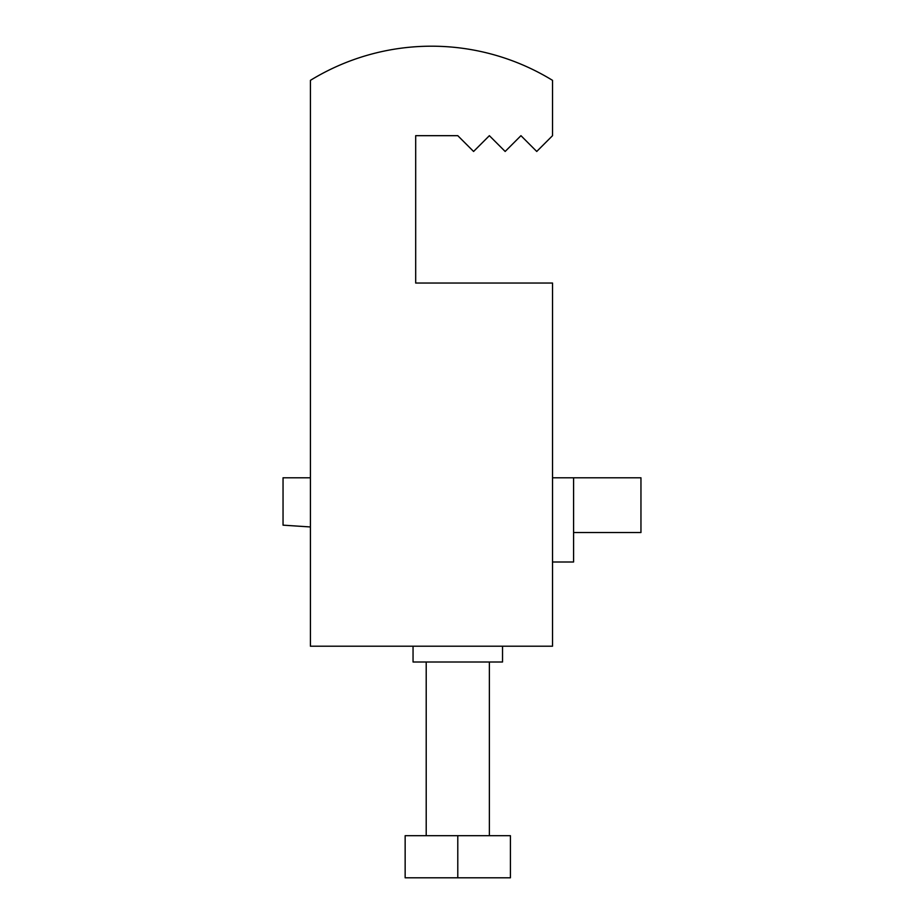 <?xml version="1.0" encoding="UTF-8"?>
<svg xmlns="http://www.w3.org/2000/svg" width="924" height="924" viewBox="0 0 924 924"><rect width="100%" height="100%" fill="white"/><g stroke="black" fill="none" stroke-linecap="round" stroke-linejoin="round"><path stroke-width="1.39" d="M502.529 646.211L502.529 662L413.051 662L413.051 646.211M310.418 80.353A231.589 231.589 0 0 1 552.529 80.353L552.529 135.678L536.74 151.467L520.951 135.678L505.162 151.467L489.373 135.678L473.585 151.467L457.784 135.678L415.684 135.678L415.684 283.044L552.529 283.044L552.529 646.211L310.418 646.211L310.418 80.353M457.784 135.678L415.684 135.678L415.684 283.044M510.418 877.8L405.151 877.8L405.151 835.689L510.418 835.689L510.418 877.8M457.784 877.8L457.784 835.689M573.585 532.524L640.956 532.524L640.956 477.789L573.585 477.789L640.956 477.789M310.418 526.957L283.044 525.155L283.044 477.789L310.418 477.789M552.529 477.789L573.585 477.789L573.585 562L552.529 562M489.373 662L489.373 835.689M426.207 662L426.207 835.689"/></g></svg>
